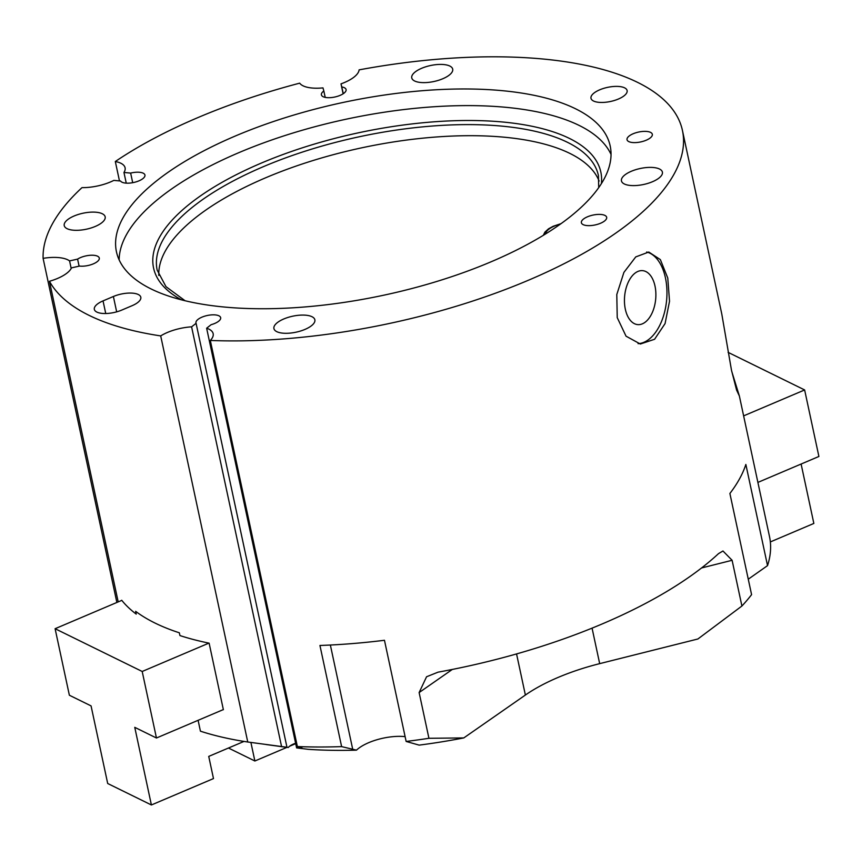 <?xml version="1.0" encoding="UTF-8"?>
<svg xmlns="http://www.w3.org/2000/svg" width="862" height="862" viewBox="0 0 862 862"><rect width="100%" height="100%" fill="white"/><g stroke="black" fill="none" stroke-linecap="round" stroke-linejoin="round"><path stroke-width="1.29" d="M223.15 709.663A326.375 127.317 -12.1 0 0 223.377 709.706L209.121 643.171A326.375 127.317 167.9 0 1 179.932 635.563L179.339 632.794A326.375 127.317 167.9 0 1 155.085 623.086A326.375 127.317 167.9 0 1 135.636 611.33L136.228 614.1A326.375 127.317 167.9 0 1 121.714 600.254L121.747 600.383M118.191 601.891L49.457 281.281A326.375 127.317 -12.1 0 0 89.12 315.384A326.375 127.317 -12.1 0 0 160.698 335.911L247.76 742.01L286.971 747.268L196.083 323.315L191.59 326.838L281.562 746.524M406.142 741.449A326.375 127.317 -12.1 0 0 428.931 738.292L463.788 737.926A286.346 111.704 -12.1 0 1 419.147 745.124L406.142 741.449L384.463 640.283A326.375 127.317 -12.1 0 1 319.942 645.466L341.621 746.621L356.48 750.145A33.866 13.21 167.9 0 1 405.118 736.633M132.705 182.69L130.647 173.09L123.956 172.475L126.251 183.143M79.099 266.164L77.591 259.117L69.574 260.906A30.795 12.014 -12.1 0 0 43.1 258.352A326.375 127.317 -12.1 0 1 81.987 187.636A30.795 12.014 -12.1 0 0 113.849 180.395L120.54 181.009A12.628 4.924 -12.1 0 0 121.995 182.194A12.628 4.924 -12.1 0 0 136.411 181.774A12.628 4.924 -12.1 0 0 144.945 175.04A12.628 4.924 -12.1 0 0 143.2 173.187A12.628 4.924 -12.1 0 0 130.647 173.09M343.302 93.678L341.007 83.862A30.795 12.014 -12.1 0 0 359.109 69.865A326.375 127.317 -12.1 0 1 682.435 130.442A326.375 127.317 -12.1 0 1 538.287 275.948A326.375 127.317 -12.1 0 1 210.317 340.458A30.795 12.014 -12.1 0 0 213.151 333.659A30.795 12.014 -12.1 0 0 206.632 328.217L211.125 324.694A12.628 4.924 -12.1 0 0 220.661 317.669A12.628 4.924 -12.1 0 0 207.279 315.503A12.628 4.924 -12.1 0 0 195.965 322.959A12.628 4.924 -12.1 0 0 196.083 323.315M123.956 172.475A30.795 12.014 -12.1 0 0 125.087 167.788A30.795 12.014 -12.1 0 0 115.314 161.517A326.375 127.317 -12.1 0 1 299.685 83.161A30.795 12.014 -12.1 0 0 303.058 85.812A30.795 12.014 -12.1 0 0 322.981 87.892L323.832 90.984A12.628 4.924 -12.1 0 0 321.407 94.852A12.628 4.924 -12.1 0 0 323.142 96.716A12.628 4.924 -12.1 0 0 337.559 96.296A12.628 4.924 -12.1 0 0 346.093 89.562A12.628 4.924 -12.1 0 0 344.347 87.698A12.628 4.924 -12.1 0 0 341.858 86.954M682.435 130.442L721.774 313.951L731.482 370.218L736.59 390.077L739.37 396.003L731.741 371.382M667.77 278.038L660.357 259.613L648.784 252.038L635.757 256.908L623.905 272.403L616.793 294.524L617.235 317.636L626.049 336.191L640.347 344.024L654.581 339.272L665.065 323.606L669.526 301.269L667.77 278.038M638.063 343.658A46.182 26.571 95.2 0 0 665.432 277.823A46.182 26.571 95.2 0 0 646.662 252.016M654.991 286.001A27.099 15.591 95.2 0 0 642.632 270.646A27.099 15.591 95.2 0 0 625.338 309.242A27.099 15.591 95.2 0 0 637.686 324.608A27.099 15.591 95.2 0 0 654.991 286.001M650.541 132.371A12.93 5.043 -12.1 0 0 635.768 132.802A12.93 5.043 -12.1 0 0 627.03 139.698A12.93 5.043 -12.1 0 0 628.807 141.605A12.93 5.043 -12.1 0 0 643.591 141.174A12.93 5.043 -12.1 0 0 652.318 134.278A12.93 5.043 -12.1 0 0 650.541 132.371M604.887 215.403A12.93 5.043 -12.1 0 0 590.114 215.834A12.93 5.043 -12.1 0 0 581.376 222.73A12.93 5.043 -12.1 0 0 583.154 224.637A12.93 5.043 -12.1 0 0 597.937 224.206A12.93 5.043 -12.1 0 0 606.665 217.31A12.93 5.043 -12.1 0 0 604.887 215.403M96.878 312.087A18.479 7.208 -12.1 0 0 121.768 310.083L132.112 305.687A18.479 7.208 -12.1 0 0 140.808 297.218A18.479 7.208 -12.1 0 0 113.385 296.496L103.031 300.892A18.479 7.208 -12.1 0 0 94.335 309.361A18.479 7.208 -12.1 0 0 96.878 312.087M624.573 87.827A18.479 7.208 -12.1 0 0 603.465 88.441A18.479 7.208 -12.1 0 0 590.987 98.29A18.479 7.208 -12.1 0 0 593.53 101.016A18.479 7.208 -12.1 0 0 614.638 100.401A18.479 7.208 -12.1 0 0 627.116 90.542A18.479 7.208 -12.1 0 0 624.573 87.827M311.979 316.71A20.936 8.167 -12.1 0 0 288.059 317.41A20.936 8.167 -12.1 0 0 273.922 328.573A20.936 8.167 -12.1 0 0 276.799 331.665A20.936 8.167 -12.1 0 0 300.719 330.965A20.936 8.167 -12.1 0 0 314.867 319.802A20.936 8.167 -12.1 0 0 311.979 316.71M449.824 66.051A20.936 8.167 -12.1 0 0 425.903 66.74A20.936 8.167 -12.1 0 0 411.756 77.914A20.936 8.167 -12.1 0 0 414.644 80.996A20.936 8.167 -12.1 0 0 438.553 80.295A20.936 8.167 -12.1 0 0 452.701 69.132A20.936 8.167 -12.1 0 0 449.824 66.051M659.505 169.017A20.936 8.167 -12.1 0 0 635.596 169.717A20.936 8.167 -12.1 0 0 621.448 180.88A20.936 8.167 -12.1 0 0 624.325 183.972A20.936 8.167 -12.1 0 0 648.246 183.272A20.936 8.167 -12.1 0 0 662.393 172.098A20.936 8.167 -12.1 0 0 659.505 169.017M102.287 213.744A20.936 8.167 -12.1 0 0 78.377 214.433A20.936 8.167 -12.1 0 0 64.23 225.607A20.936 8.167 -12.1 0 0 67.117 228.689A20.936 8.167 -12.1 0 0 91.027 227.988A20.936 8.167 -12.1 0 0 105.175 216.825A20.936 8.167 -12.1 0 0 102.287 213.744M575.417 108.709A252.48 98.494 -12.1 0 0 286.992 117.135A252.48 98.494 -12.1 0 0 116.445 251.779A252.48 98.494 -12.1 0 0 151.195 288.996A252.48 98.494 -12.1 0 0 439.631 280.581A252.48 98.494 -12.1 0 0 610.177 145.926A252.48 98.494 -12.1 0 0 575.417 108.709M611.039 154.438A252.48 98.494 -12.1 0 0 578.984 125.346A252.48 98.494 -12.1 0 0 300.816 130.668A252.48 98.494 -12.1 0 0 119.15 259.893M69.574 260.906L71.201 268.47M341.007 83.862L343.13 93.786M115.314 161.517L119.473 180.912M325.211 97.384L323.832 90.984M43.1 258.352L116.866 602.452M49.457 281.281A30.795 12.014 -12.1 0 0 71.503 267.866L79.509 266.067A12.628 4.924 -12.1 0 0 92.945 264.02A12.628 4.924 -12.1 0 0 99.292 258.072A12.628 4.924 -12.1 0 0 90.79 255.249A12.628 4.924 -12.1 0 0 77.591 259.117M592.065 628.139L599.683 663.643L697.886 638.99L741.913 606.018A326.375 127.317 -12.1 0 0 751.578 594.64L729.888 493.473A326.375 127.317 -12.1 0 0 745.856 464.456L767.536 565.623A326.375 127.317 -12.1 0 0 769.497 536.53L739.37 396.003M748.27 579.199L767.536 565.623M247.76 742.01A326.375 127.317 -12.1 0 1 200.426 731.181L198.098 720.309M599.683 663.643A123.158 48.046 -12.1 0 0 525.378 695.041L516.553 653.924M463.788 737.926L525.378 695.041M210.317 340.458L297.368 746.557L301.905 747.677L296.614 747.904L308.316 749.337A286.346 111.704 -12.1 0 0 356.48 750.145M295.612 743.259A12.628 4.924 -12.1 0 0 288.274 747.505A286.346 111.704 -12.1 0 1 281.809 746.686L266.186 744.552M452.345 669.429L419.126 692.563L426.561 676.767L438.047 672.166A326.375 127.317 -12.1 0 0 718.52 553.63L722.959 550.99L732.107 560.289L741.913 606.018M419.126 692.563L428.931 738.292M297.368 746.557A326.375 127.317 -12.1 0 0 341.621 746.621M296.614 747.904L206.632 328.217M191.59 326.838A30.795 12.014 -12.1 0 0 160.698 335.911M288.274 747.505L286.938 747.279M728.088 352.353L804.634 389.947L818.9 456.472L757.892 482.408M801.11 464.036L813.847 523.439L770.348 541.929M804.634 389.947L743.626 415.872M142.198 671.476L55.103 628.71L69.369 695.235L91.06 705.892L107.696 783.504L151.4 804.968L134.763 727.345L156.453 738.001L142.198 671.476L208.895 643.127M151.4 804.968L213.485 778.58L208.733 756.405L244 741.417M228.452 748.022L254.872 760.995L286.981 747.343M250.896 742.441L254.872 760.995M289.589 746.244L295.698 743.647M55.103 628.71L121.801 600.361M156.453 738.001L223.355 709.577M599.112 181.052A225.639 88.021 -12.1 0 0 565.677 151.453A225.639 88.021 -12.1 0 0 315.255 159.847A225.639 88.021 -12.1 0 0 158.813 275.452M105.746 313.52L103.031 300.892M116.672 311.85L113.385 296.496M330.361 645.024L352.752 749.455M732.107 560.289L701.56 567.961M598.724 187.614L598.422 175.514A225.639 88.021 -12.1 0 0 563.295 140.366A225.639 88.021 -12.1 0 0 305.967 150.925A225.639 88.021 -12.1 0 0 157.164 270.118L165.989 286.669L185.071 300.741M181.429 299.836A228.721 89.228 167.9 0 1 261.024 163.209A228.721 89.228 167.9 0 1 565.235 136.465A228.721 89.228 167.9 0 1 601.396 183.617M560.494 224.034A18.479 7.208 -12.1 0 0 545.668 233.882M561.033 223.646L553.178 226.275L548.566 228.796L544.903 232.126L543.34 235.315"/></g></svg>
